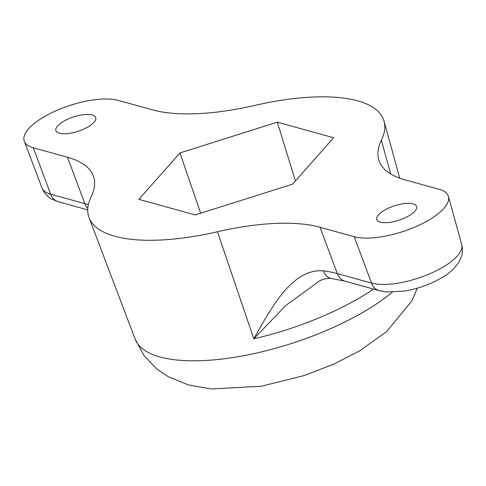 <?xml version="1.0" encoding="UTF-8"?>
<svg xmlns="http://www.w3.org/2000/svg" width="486" height="486" viewBox="0 0 486 486"><rect width="100%" height="100%" fill="white"/><g stroke="black" fill="none" stroke-linecap="round" stroke-linejoin="round"><path stroke-width="0.73" d="M217.442 231.749A155.198 55.878 161.9 0 1 320.037 227.241L337.351 273.618A15.522 12.727 -74.5 0 0 345.139 281.206L331.78 278.575C328.664 277.992 324.788 278.636 320.146 280.501L285.707 305.579L253.807 338.815L217.442 231.749A155.198 55.878 161.9 0 1 114.848 236.257A155.198 55.878 161.9 0 1 89.059 217.661A155.198 55.878 161.9 0 1 91.174 196.757A155.198 55.878 161.9 0 0 93.294 175.859A155.198 55.878 161.9 0 0 67.499 157.257L33.327 147.793A54.323 19.555 161.9 0 1 24.3 141.28A54.323 19.555 161.9 0 1 56.832 110.401A54.323 19.555 161.9 0 1 118.317 100.402L152.489 109.866A155.198 55.878 161.9 0 0 255.083 105.359A155.198 55.878 161.9 0 1 357.678 100.851A155.198 55.878 161.9 0 1 384.055 121.239A155.198 55.878 161.9 0 1 381.352 140.351L390.701 173.945M59.432 133.237A20.953 7.545 161.9 0 1 55.908 130.606A20.953 7.545 161.9 0 1 68.654 118.748A20.953 7.545 161.9 0 1 92.212 114.957A20.953 7.545 161.9 0 1 95.736 117.588A20.953 7.545 161.9 0 1 82.991 129.446A20.953 7.545 161.9 0 1 59.432 133.237M380.313 222.151A20.953 7.545 161.9 0 1 376.79 219.52A20.953 7.545 161.9 0 1 389.535 207.662A20.953 7.545 161.9 0 1 413.094 203.877A20.953 7.545 161.9 0 1 416.617 206.501A20.953 7.545 161.9 0 1 403.872 218.366A20.953 7.545 161.9 0 1 380.313 222.151M381.352 140.351A155.198 55.878 161.9 0 0 378.649 159.463A155.198 55.878 161.9 0 0 405.026 179.85L439.198 189.315A54.323 19.555 161.9 0 1 448.432 196.453A54.323 19.555 161.9 0 1 414.88 227.059A54.323 19.555 161.9 0 1 354.209 236.706L320.037 227.241M373.558 289.085A149.822 53.94 161.9 0 1 253.807 338.815C272.251 305.931 292.669 268.606 323.263 270.824A157.531 56.716 161.9 0 1 337.351 273.618L371.523 283.083L354.209 236.706M200.669 213.22L179.942 152.95L277.312 122.162L333.627 137.769L292.584 184.164L195.214 214.946L138.899 199.339L179.942 152.95M295.433 180.938L277.312 122.162M331.78 278.575A15.522 11.579 -82.5 0 1 323.263 270.824M417.316 288.149L411.806 300.986L386.643 331.61L359.591 350.862L333.706 364.184L304.212 375.563L261.401 386.23L211.404 388.958L188.732 385.034L168.15 376.662L156.522 368.716L143.971 355.406L135.126 339.07A149.129 53.691 -18.1 0 0 159.912 356.943A149.129 53.691 -18.1 0 0 392.378 292.183M461.7 244.561C462.866 249.124 462.623 253.552 460.965 257.859L459.13 261.717C454.756 268.497 448.724 273.976 441.039 278.156C430.031 284.413 418.027 288.696 405.038 290.993L386.984 292.001L379.317 290.677A15.522 12.727 -74.5 0 1 371.523 283.083A51.984 18.717 -18.1 0 0 429.588 273.849A51.984 18.717 -18.1 0 0 461.7 244.561L448.432 196.453M87.796 208.379A15.522 12.727 -74.5 0 1 84.819 203.634L50.641 194.169A15.522 12.727 -74.5 0 0 58.435 201.757L52.47 199.424C47.622 196.933 44.135 193.1 42.003 187.936A51.984 18.717 -18.1 0 0 50.641 194.169L33.327 147.793M88.349 204.703A157.531 56.716 161.9 0 0 84.819 203.634L67.499 157.257M135.126 339.07L89.059 217.661M42.003 187.936L24.3 141.28M399.759 178.18L384.055 121.239M58.435 201.757L87.729 209.879M345.139 281.206L379.317 290.677"/></g></svg>
